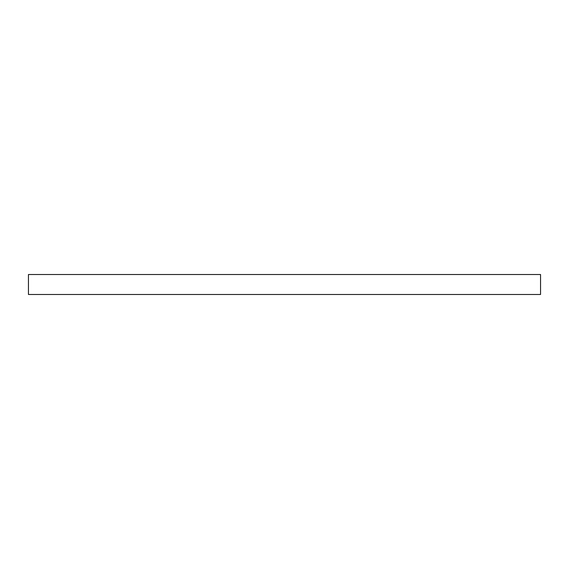 <?xml version="1.0" encoding="UTF-8"?>
<svg xmlns="http://www.w3.org/2000/svg" width="569" height="569" viewBox="0 0 569 569"><rect width="100%" height="100%" fill="white"/><g stroke="black" fill="none" stroke-linecap="round" stroke-linejoin="round"><path stroke-width="0.85" d="M28.45 294.486L28.45 274.514L540.55 274.514L540.55 294.486L28.45 294.486"/></g></svg>
